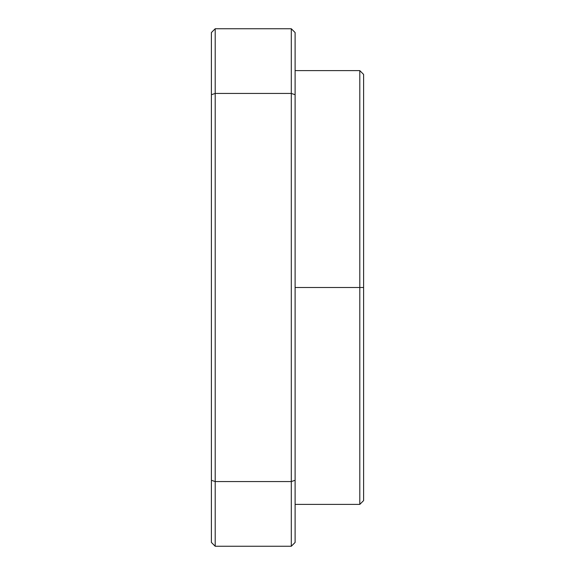 <?xml version="1.0" encoding="UTF-8"?>
<svg xmlns="http://www.w3.org/2000/svg" width="575" height="575" viewBox="0 0 575 575"><rect width="100%" height="100%" fill="white"/><g stroke="black" fill="none" stroke-linecap="round" stroke-linejoin="round"><path stroke-width="0.86" d="M359.799 287.5L363.601 287.5L363.601 74.412L363.601 287.5L359.799 287.5L359.799 70.61L359.799 287.5L295.112 287.5L359.799 287.5L359.799 504.39L359.799 287.5M291.302 93.438L291.302 28.75L215.201 28.75L215.201 93.438L291.302 93.438L215.201 93.438L215.201 546.25L291.302 546.25L291.302 481.562L215.201 481.562L291.302 481.562L291.302 93.438L295.112 94.71L295.112 32.552L291.302 28.75L295.112 32.552L295.112 94.71L291.302 93.438L291.302 481.562L295.112 480.29L295.112 94.71L295.112 480.29L291.302 481.562L291.302 546.25L215.201 546.25L215.201 28.75L291.302 28.75L291.302 93.438M295.112 542.448L295.112 480.29L295.112 542.448L291.302 546.25L295.112 542.448M211.399 32.552L211.399 542.448L215.201 546.25L211.399 542.448L211.399 480.29L215.201 481.562L211.399 480.29L211.399 94.71L215.201 93.438L211.399 94.71L211.399 32.552L215.201 28.75L211.399 32.552M363.601 500.588L363.601 287.5L363.601 500.588L359.799 504.39L295.112 504.39M295.112 70.61L359.799 70.61L363.601 74.412"/></g></svg>
